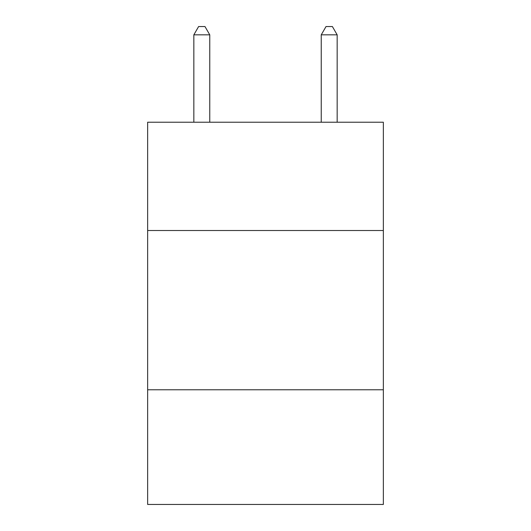 <?xml version="1.0" encoding="UTF-8"?>
<svg xmlns="http://www.w3.org/2000/svg" width="531" height="531" viewBox="0 0 531 531"><rect width="100%" height="100%" fill="white"/><g stroke="black" fill="none" stroke-linecap="round" stroke-linejoin="round"><path stroke-width="0.8" d="M383.349 230.527L383.349 122.23L147.651 122.23L147.651 230.527L383.349 230.527L383.349 504.45L147.651 504.45L147.651 230.527M383.349 389.787L147.651 389.787M209.758 122.23L209.758 34.834L193.835 34.834L193.835 122.23M193.835 34.834L198.614 26.55L204.979 26.55L209.758 34.834M337.165 122.23L337.165 34.834L321.242 34.834L321.242 122.23M321.242 34.834L326.021 26.55L332.386 26.55L337.165 34.834"/></g></svg>
